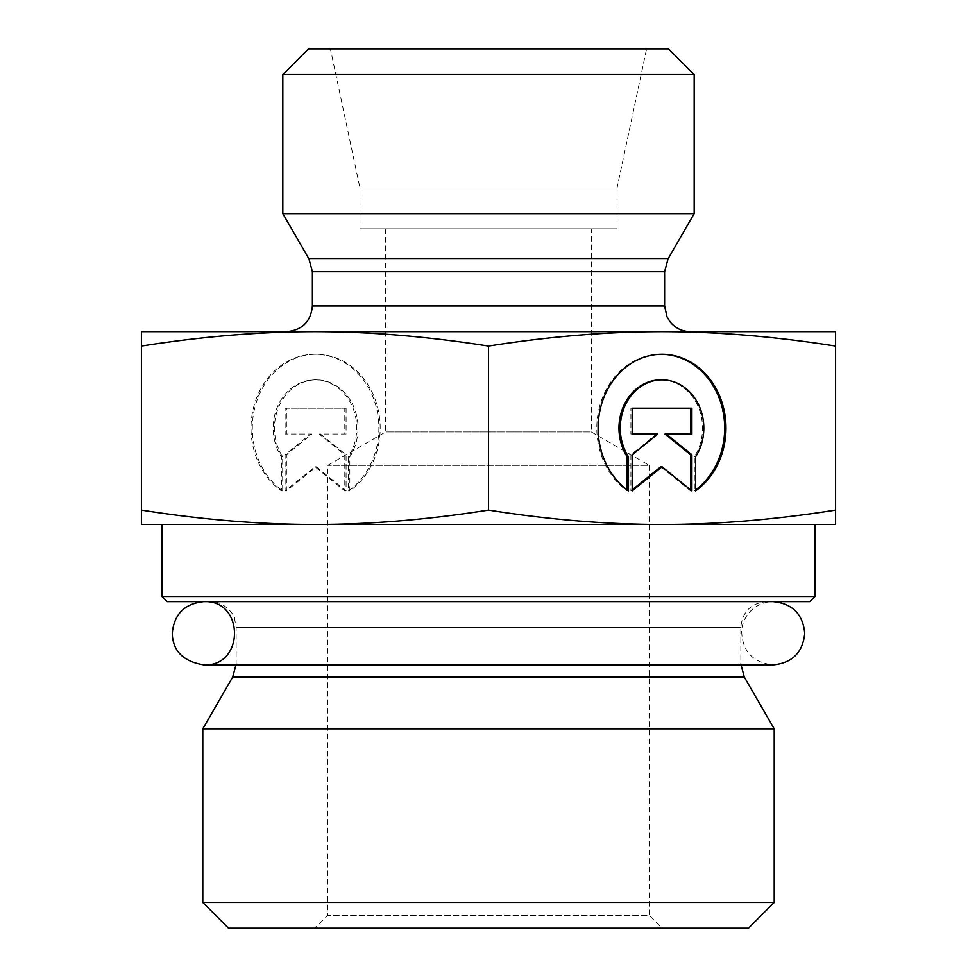 <?xml version="1.0" encoding="UTF-8"?>
<svg xmlns="http://www.w3.org/2000/svg" width="977" height="977" viewBox="0 0 977 977"><rect width="100%" height="100%" fill="white"/><g stroke="black" fill="none" stroke-linecap="round" stroke-linejoin="round"><path stroke-width="0.73" stroke-dasharray="4.88 3.66" d="M161.974 596.483L815.026 596.483M809.884 601.624L167.116 601.624M766.554 601.624L210.446 601.624L766.554 601.624C750.947 603.151 742.373 611.724 740.847 627.332L740.859 664.873M662.052 524.49L314.948 524.49L835.591 524.49L835.591 510.104C774.737 519.703 716.886 524.49 662.052 524.49C607.205 524.49 549.355 519.703 488.5 510.104C427.645 519.703 369.794 524.49 314.948 524.49C260.114 524.49 202.263 519.703 141.409 510.104L141.409 524.49L314.948 524.49M161.974 524.49L815.026 524.49M774.211 728.83L202.789 728.83M202.789 902.443L774.211 902.443M617.049 228.826L359.951 228.826L617.049 228.826L617.049 187.95L359.951 187.95L617.049 187.95L646.615 48.85L330.385 48.85L646.615 48.85M348.52 490.906A73.825 63.932 90 0 0 376.463 407.934A73.825 63.932 90 0 0 314.948 354.26A73.825 63.932 90 0 0 253.446 407.934A73.825 63.932 90 0 0 281.388 490.906L281.388 456.796A48.239 41.779 -90 0 1 277.639 406.383A48.239 41.779 -90 0 1 314.948 379.845A48.239 41.779 -90 0 1 352.27 406.383A48.239 41.779 -90 0 1 348.52 456.796L348.52 490.906L349.815 490.906L349.815 456.796A48.239 41.779 90 0 0 353.552 406.383A48.239 41.779 90 0 0 316.243 379.845A48.239 41.779 90 0 0 278.933 406.383A48.239 41.779 90 0 0 282.671 456.796L282.671 490.906A73.825 63.932 -90 0 1 254.728 407.934A73.825 63.932 -90 0 1 316.243 354.26A73.825 63.932 -90 0 1 377.745 407.934A73.825 63.932 -90 0 1 349.815 490.906M281.388 490.906L282.671 490.906M348.52 456.796L349.815 456.796M281.388 456.796L282.671 456.796M346.078 408.215L346.078 434.057L320.505 434.057L346.078 454.732L346.078 490.906L316.243 466.786L286.395 490.906L286.395 454.732L311.968 434.057L286.395 434.057L286.395 408.215L346.078 408.215L285.113 408.215L285.113 434.057L310.686 434.057L285.113 454.732L285.113 490.906L314.948 466.786L344.796 490.906L344.796 454.732L319.223 434.057L344.796 434.057L344.796 408.215M344.796 434.057L346.078 434.057M319.223 434.057L320.505 434.057M344.796 454.732L346.078 454.732M344.796 490.906L346.078 490.906M314.948 466.786L316.243 466.786M285.113 490.906L286.395 490.906M285.113 454.732L286.395 454.732M310.686 434.057L311.968 434.057M285.113 434.057L286.395 434.057M285.113 408.215L286.395 408.215M628.48 490.906L627.185 490.906L627.185 489.965M695.612 490.906L694.329 490.906A73.825 63.932 90 0 0 695.612 489.965M661.405 354.26A73.825 63.932 90 0 0 660.757 354.26A73.825 63.932 90 0 0 599.255 407.934A73.825 63.932 90 0 0 627.185 490.906M660.757 379.845A48.239 41.779 -90 0 1 698.067 406.383A48.239 41.779 -90 0 1 694.329 456.796L694.329 490.906M695.612 456.796L694.329 456.796M630.922 408.215L632.204 408.215L630.922 408.215L630.922 434.057L632.204 434.057L630.922 434.057M657.777 434.057L656.495 434.057L630.922 454.732L630.922 490.906L632.204 489.868M632.204 454.732L630.922 454.732M632.204 490.906L630.922 490.906M660.757 466.786L690.605 490.906L690.605 489.868M691.887 490.906L690.605 490.906M665.032 434.057L691.887 434.057M691.887 408.215L690.605 408.215M141.409 346.053C202.263 336.467 260.114 331.667 314.948 331.667L141.409 331.667L141.409 510.104M314.948 331.667C369.794 331.667 427.645 336.467 488.5 346.053C549.355 336.467 607.205 331.667 662.052 331.667L314.948 331.667L662.052 331.667C716.886 331.667 774.737 336.467 835.591 346.053L835.591 331.667L314.948 331.667M488.5 346.053L488.5 510.104M835.591 346.053L835.591 510.104M591.341 228.826L385.659 228.826L591.341 228.826L591.341 431.956L385.659 431.956L591.341 431.956L649.192 465.357L327.808 465.357L649.192 465.357L649.192 915.29L327.808 915.29L649.192 915.29L662.052 928.15L314.948 928.15L662.052 928.15M748.492 928.15L228.508 928.15M694.183 213.609L282.817 213.609M694.183 74.557L282.817 74.557M308.524 48.85L668.476 48.85M359.951 228.826L359.951 187.95L330.385 48.85M744.291 677.012L232.709 677.012M740.847 664.152L236.153 664.152L740.847 664.152M740.847 627.332L236.153 627.332L740.847 627.332M308.94 258.856L668.06 258.856M664.616 271.704L312.384 271.704M312.384 305.96L664.616 305.96M236.141 664.873L236.153 627.332L234.492 618.246C235.652 617.159 224.869 600.647 210.446 601.624M314.948 354.26L316.243 354.26M314.948 379.845L316.243 379.845M662.052 354.26L660.757 354.26M385.659 228.826L385.659 431.956L327.808 465.357L327.808 915.29L314.948 928.15M283.318 601.624L773.112 601.624L283.318 601.624M203.888 664.873L773.112 664.873C752.534 662.553 742.044 651.036 741.628 630.324C742.447 622.434 745.72 615.742 751.435 610.234C759.972 602.284 771.024 601.258 773.112 601.624"/><path stroke-width="1.47" d="M161.974 596.483L167.116 601.624L809.884 601.624L815.026 596.483L161.974 596.483L161.974 524.49L314.948 524.49L141.409 524.49L141.409 510.104C202.263 519.703 260.114 524.49 314.948 524.49C369.794 524.49 427.645 519.703 488.5 510.104C549.355 519.703 607.205 524.49 662.052 524.49L314.948 524.49M815.026 596.483L815.026 524.49L662.052 524.49C716.886 524.49 774.737 519.703 835.591 510.104L835.591 524.49L662.052 524.49M740.847 664.152L744.291 677.012L774.211 728.83L202.789 728.83L232.709 677.012L744.291 677.012M202.789 902.443L228.508 928.15L748.492 928.15L774.211 902.443L202.789 902.443L202.789 728.83M774.211 902.443L774.211 728.83M628.48 490.906A73.825 63.932 -90 0 1 600.537 407.934A73.825 63.932 -90 0 1 662.052 354.26A73.825 63.932 -90 0 1 723.554 407.934A73.825 63.932 -90 0 1 695.612 490.906L695.612 456.796A48.239 41.779 90 0 0 699.361 406.383A48.239 41.779 90 0 0 662.052 379.845A48.239 41.779 90 0 0 624.73 406.383A48.239 41.779 90 0 0 628.48 456.796L628.48 490.906M695.612 489.965A73.825 63.932 90 0 0 722.15 407.446A73.825 63.932 90 0 0 661.405 354.26M627.185 489.965L627.185 456.796A48.239 41.779 -90 0 1 623.448 406.383A48.239 41.779 -90 0 1 660.757 379.845L662.052 379.845M628.48 456.796L627.185 456.796M632.204 434.057L632.204 408.215L691.887 408.215L691.887 434.057L666.314 434.057L691.887 454.732L691.887 490.906L662.052 466.786L632.204 490.906L632.204 454.732L657.777 434.057L632.204 434.057L656.495 434.057M632.204 489.868L660.757 466.786L662.052 466.786M690.605 489.868L690.605 454.732L665.032 434.057L666.314 434.057M691.887 454.732L690.605 454.732M690.605 434.057L690.605 408.215L632.204 408.215M141.409 346.053L141.409 331.667L835.591 331.667L835.591 346.053C774.737 336.467 716.886 331.667 662.052 331.667C607.205 331.667 549.355 336.467 488.5 346.053C427.645 336.467 369.794 331.667 314.948 331.667C260.114 331.667 202.263 336.467 141.409 346.053L141.409 510.104M488.5 346.053L488.5 510.104M835.591 346.053L835.591 510.104M312.384 271.704L664.616 271.704L664.616 305.96L312.384 305.96L312.384 271.704L308.94 258.856L282.817 213.609L694.183 213.609L668.06 258.856L308.94 258.856M286.676 331.667L314.948 331.667L286.676 331.667C302.284 330.141 310.857 321.567 312.384 305.96M662.052 331.667L690.324 331.667L662.052 331.667M694.183 74.557L668.476 48.85L308.524 48.85L282.817 74.557L694.183 74.557L694.183 213.609M232.709 677.012L236.153 664.152M668.06 258.856L664.616 271.704M664.616 305.96L667.059 316.902L670.137 321.873C675.376 328.223 682.105 331.484 690.324 331.667M282.817 74.557L282.817 213.609M773.112 601.624C792.323 603.505 802.862 614.044 804.743 633.255C802.862 652.465 792.323 663.004 773.112 664.873L203.888 664.873C183.297 661.563 172.758 651.024 172.257 633.255C174.138 614.044 184.677 603.505 203.888 601.624C244.677 599.67 244.677 666.827 203.888 664.873"/></g></svg>
